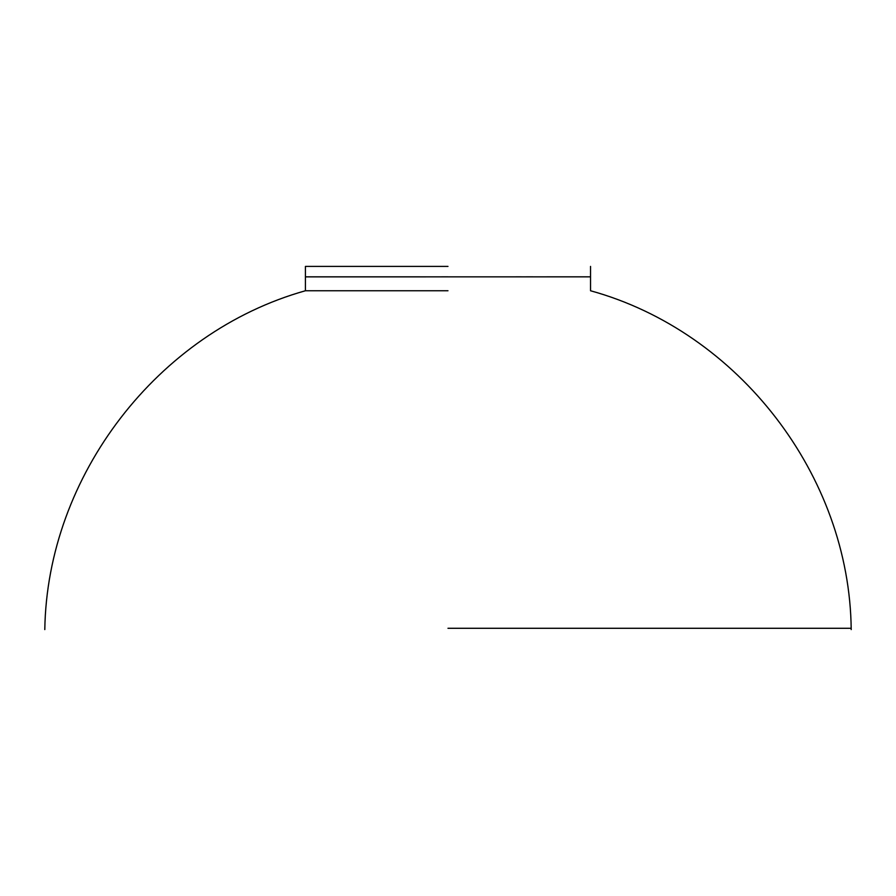<?xml version="1.0" encoding="UTF-8"?>
<svg xmlns="http://www.w3.org/2000/svg" width="896" height="896" viewBox="0 0 896 896"><rect width="100%" height="100%" fill="white"/><g stroke="black" fill="none" stroke-linecap="round" stroke-linejoin="round"><path stroke-width="1.34" d="M577.92 628.286L741.742 628.286M717.64 628.286L632.643 628.286M447.978 628.286L851.166 628.286L447.978 628.286M447.978 290.752L305.424 290.752L447.978 290.752M515.861 276.842L521.338 276.842M526.21 276.842L533.008 276.842M546.773 276.842L586.757 276.842M851.2 629.586C849.744 475.798 738.819 331.598 590.531 290.752L590.531 276.842L305.424 276.875L447.978 276.842M447.978 266.414L305.424 266.414L447.978 266.414M305.424 266.414L305.424 276.842L419.933 276.842M44.8 629.586C47.118 476.056 157.506 332.237 305.424 290.752L305.424 276.875M590.531 266.414L590.531 276.842"/></g></svg>
